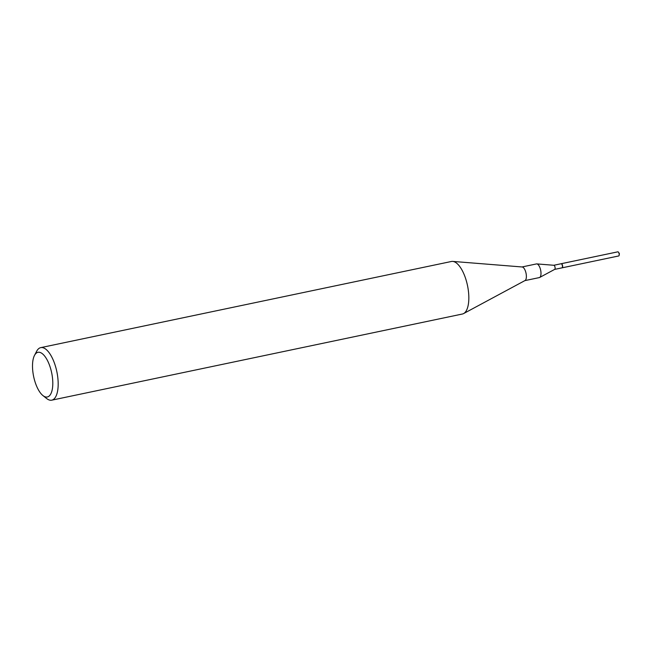 <?xml version="1.0" encoding="UTF-8"?>
<svg xmlns="http://www.w3.org/2000/svg" width="652" height="652" viewBox="0 0 652 652"><rect width="100%" height="100%" fill="white"/><g stroke="black" fill="none" stroke-linecap="round" stroke-linejoin="round"><path stroke-width="0.98" d="M562.057 267.825A2.103 0.848 -101.8 0 0 562.154 267.817L618.699 255.959A2.103 0.848 -101.8 0 0 619.009 255.69A2.103 0.848 -101.8 0 0 619.172 255.168A2.103 0.848 -101.8 0 0 618.585 252.373A2.103 0.848 -101.8 0 0 617.835 251.835L561.29 263.701A2.103 0.848 -101.8 0 0 561.201 263.734M562.154 267.817A2.103 0.848 -101.8 0 0 562.472 267.548A2.103 0.848 -101.8 0 0 562.44 265.144A2.103 0.848 -101.8 0 0 561.29 263.701M36.496 385.87A22.812 9.201 -101.8 0 0 42.877 395.519A22.812 9.201 -101.8 0 0 52.307 389.244A22.812 9.201 -101.8 0 0 48.81 363.441A22.812 9.201 -101.8 0 0 34.474 355.446A22.812 9.201 -101.8 0 0 36.496 385.87M42.877 395.519L46.528 398.445A26.838 10.831 -101.8 0 0 51.769 400.165A26.838 10.831 -101.8 0 0 53.497 360.703A26.838 10.831 -101.8 0 0 40.75 347.63A26.838 10.831 -101.8 0 0 36.634 351.306L34.474 355.446M51.769 400.165L462.415 314.011A26.838 10.831 -101.8 0 0 463.629 313.563A26.838 10.831 -101.8 0 0 464.151 274.557A26.838 10.831 -101.8 0 0 452.692 261.403A26.838 10.831 -101.8 0 0 451.396 261.485L40.75 347.63M463.629 313.563L525.023 280.539A6.976 2.812 -101.8 0 0 525.162 270.393A6.976 2.812 -101.8 0 0 522.179 266.978L452.692 261.403M524.868 280.621L539.334 277.589A6.976 2.812 -101.8 0 0 539.652 277.467A6.976 2.812 -101.8 0 0 539.783 267.328A6.976 2.812 -101.8 0 0 536.808 263.905A6.976 2.812 -101.8 0 0 536.466 263.93L522.007 266.961M554.624 269.398A2.103 0.848 -101.8 0 0 554.713 269.366A2.103 0.848 -101.8 0 0 554.754 266.309A2.103 0.848 -101.8 0 0 553.858 265.274A2.103 0.848 -101.8 0 0 553.76 265.282M554.673 269.39L561.967 267.858A2.103 0.848 -101.8 0 0 562.285 267.573A2.103 0.848 -101.8 0 0 562.097 264.769A2.103 0.848 -101.8 0 0 561.511 263.873A2.103 0.848 -101.8 0 0 561.103 263.742L553.809 265.274M562.342 267.45A1.891 0.766 -101.8 0 0 562.399 267.353A1.891 0.766 -101.8 0 0 562.236 264.834A1.891 0.766 -101.8 0 0 561.706 264.027A1.891 0.766 -101.8 0 0 561.608 263.962M619.172 255.168L619.4 253.661L618.585 252.373M554.713 269.366L539.652 277.467M553.858 265.274L536.808 263.905"/></g></svg>

